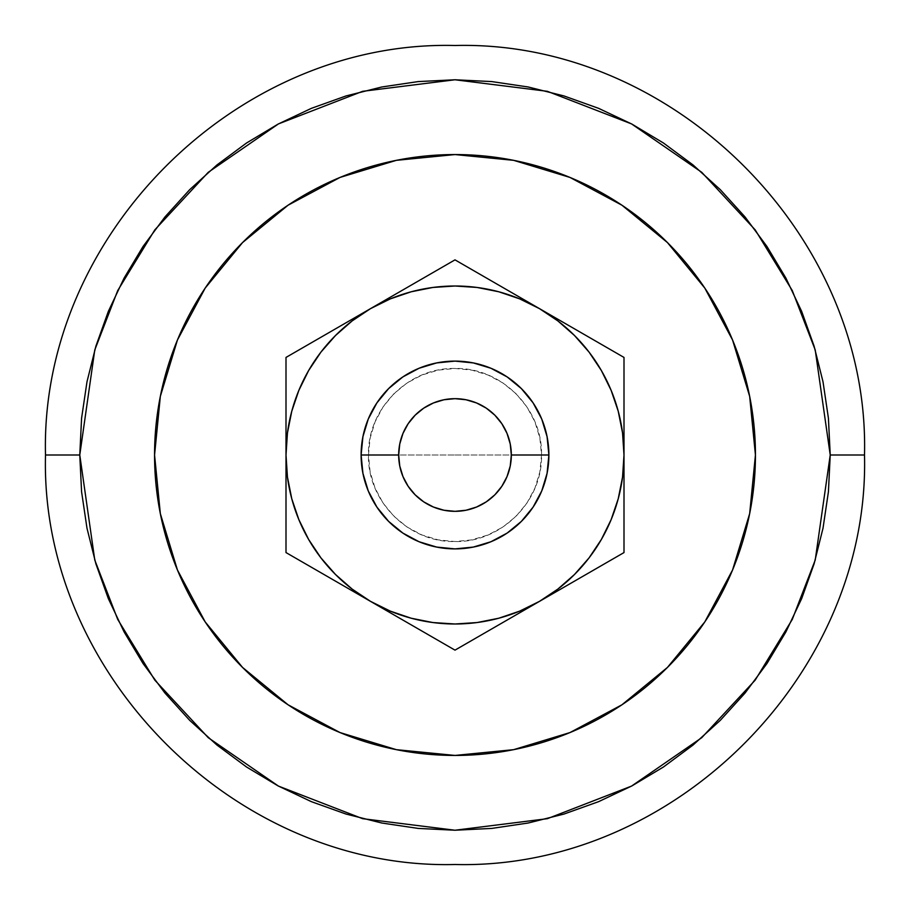 <?xml version="1.0" encoding="UTF-8"?>
<svg xmlns="http://www.w3.org/2000/svg" width="910" height="910" viewBox="0 0 910 910"><rect width="100%" height="100%" fill="white"/><g stroke="black" fill="none" stroke-linecap="round" stroke-linejoin="round"><path stroke-width="0.68" stroke-dasharray="4.55 3.41" d="M455 455L541.53 455C542.724 408.761 501.239 367.276 455 368.47C408.761 367.276 367.276 408.761 368.47 455L455 455L368.47 455C367.276 501.239 408.761 542.724 455 541.53C501.239 542.724 542.724 501.239 541.53 455L455 455M663.47 766.993L631.881 785.921L598.598 801.664L563.927 814.075L528.198 823.015L491.775 828.418L455 830.227L418.225 828.418L381.802 823.015L346.073 814.075L311.402 801.664L278.119 785.921L246.53 766.993L216.955 745.051L189.678 720.322L164.949 693.045L143.006 663.47L124.078 631.881L108.335 598.598L95.925 563.927L86.985 528.198L81.581 491.775L79.773 455L45.5 455L79.773 455L94.776 560.059L117.72 619.426L154.814 680.134L208.276 737.703L278.426 786.081L362.635 818.682L455 830.227L547.365 818.682L631.574 786.081L701.724 737.703L755.186 680.134L792.28 619.426L815.223 560.059L830.227 455L864.5 455L830.227 455L828.418 491.775L823.015 528.198L814.075 563.927L801.664 598.598L785.921 631.881L766.993 663.47L745.051 693.045L720.322 720.322L693.045 745.051L662.924 767.357M667.542 242.651A300.436 300.436 0 0 1 704.704 287.935A300.436 300.436 0 0 1 704.909 288.231A300.436 300.436 0 0 1 755.437 455L749.669 396.385A300.436 300.436 0 0 1 749.681 396.441A300.436 300.436 0 0 0 749.658 396.339L755.437 455L749.669 513.615L732.573 569.978L749.669 513.615L755.437 455A300.436 300.436 0 0 1 455 755.437A300.436 300.436 0 0 1 154.563 455L160.331 396.385L177.427 340.022L160.331 396.385L154.563 455A300.436 300.436 0 0 0 455 755.437A300.436 300.436 0 0 0 755.437 455L749.669 396.385L732.573 340.022L749.669 396.385L732.573 340.022L704.806 288.083L667.439 242.56L704.806 288.083L732.573 340.022M621.803 205.114A300.436 300.436 0 0 1 622.03 205.273A300.436 300.436 0 0 0 621.803 205.114A300.436 300.436 0 0 0 287.935 205.296A300.436 300.436 0 0 1 288.243 205.091M287.924 205.296A300.436 300.436 0 0 0 242.651 242.458M242.458 242.651A300.436 300.436 0 0 0 205.296 287.935A300.436 300.436 0 0 0 205.091 288.231A300.436 300.436 0 0 0 455 755.437A300.436 300.436 0 0 0 755.437 455L749.669 513.615L732.573 569.978L704.806 621.917L732.573 569.978M160.319 396.441A300.436 300.436 0 0 1 160.342 396.339L154.563 455L160.331 513.615L154.563 455L160.331 513.615L177.427 569.978L160.331 513.615L177.427 569.978L205.194 621.917L242.56 667.439L205.194 621.917L177.427 569.978M287.969 205.273A300.436 300.436 0 0 1 288.197 205.114A300.436 300.436 0 0 1 622.065 205.296M622.076 205.296A300.436 300.436 0 0 1 667.348 242.458M361.111 454.932L361.111 455A93.889 93.889 0 0 0 455 548.889A93.889 93.889 0 0 0 548.889 455L548.889 455.068M177.427 340.022L205.194 288.083L242.56 242.56L288.083 205.194L242.56 242.56L205.194 288.083L177.427 340.022L160.331 396.385M340.022 177.427L396.385 160.331L455 154.563L513.615 160.331L569.978 177.427L513.615 160.331L455 154.563L396.385 160.331L340.022 177.427L288.083 205.194L340.022 177.427L396.385 160.331L455 154.563L513.615 160.331L569.978 177.427L621.917 205.194L569.978 177.427M667.439 667.439L621.917 704.806L667.439 667.439L704.806 621.917L667.439 667.439M569.978 732.573L513.615 749.669L455 755.437L396.385 749.669L340.022 732.573L396.385 749.669L455 755.437L513.615 749.669L569.978 732.573L621.917 704.806L569.978 732.573L513.615 749.669L455 755.437L396.385 749.669L340.022 732.573L288.083 704.806L340.022 732.573M286.002 357.425L286.002 552.575L455 650.138L623.998 552.575L623.998 357.425L455 259.862L286.002 357.425L455 259.862L623.998 357.425L623.998 552.575L455 650.138L286.002 552.575L286.002 357.425M246.53 143.006L278.119 124.078L311.402 108.335L346.073 95.925L381.802 86.985L418.225 81.581L455 79.773L491.775 81.581L528.198 86.985L563.927 95.925L598.598 108.335L631.881 124.078L663.47 143.006L693.045 164.949L720.322 189.678L745.051 216.955L766.993 246.53L785.921 278.119L801.664 311.402L814.075 346.073L823.015 381.802L828.418 418.225L830.227 455L815.223 349.94L792.28 290.574L755.186 229.866L701.724 172.297L631.574 123.919L547.365 91.319L455 79.773L362.635 91.319L278.426 123.919L208.276 172.297L154.814 229.866L117.72 290.574L94.776 349.94L79.773 455L81.581 418.225L86.985 381.802L95.925 346.073L108.335 311.402L124.078 278.119L143.006 246.53L164.949 216.955L189.678 189.678L216.955 164.949L247.076 142.643M242.56 667.439L288.083 704.806L242.56 667.439M667.439 242.56L621.917 205.194L667.439 242.56M368.47 455L370.131 438.12L375.057 421.887L383.053 406.929L393.814 393.814L406.929 383.053L421.887 375.057L438.12 370.131L455 368.47L471.88 370.131L488.113 375.057L503.071 383.053L516.186 393.814L526.947 406.929L534.943 421.887L539.869 438.12L541.53 455L539.869 471.88L534.943 488.113L526.947 503.071L516.186 516.186L503.071 526.947L488.113 534.943L471.88 539.869L455 541.53L438.12 539.869L421.887 534.943L406.929 526.947L393.814 516.186L383.053 503.071L375.057 488.113L370.131 471.88L368.47 455"/><path stroke-width="1.36" d="M143.006 663.47L164.949 693.045L189.678 720.322L216.955 745.051L246.53 766.993L278.119 785.921L311.402 801.664L346.073 814.075L381.802 823.015L418.225 828.418L455 830.227L491.775 828.418L528.198 823.015L563.927 814.075L598.598 801.664L631.881 785.921L663.47 766.993L693.045 745.051L720.322 720.322L745.051 693.045L766.993 663.47L785.921 631.881L801.664 598.598L814.075 563.927L823.015 528.198L828.418 491.775L830.227 455L864.5 455L830.227 455L815.223 560.059L792.28 619.426L755.186 680.134L701.724 737.703L631.574 786.081L547.365 818.682L455 830.227L362.635 818.682L278.426 786.081L208.276 737.703L154.814 680.134L117.72 619.426L94.776 560.059L79.773 455L45.5 455L79.773 455L81.581 491.775L86.985 528.198L95.925 563.927L108.335 598.598L124.078 631.881L142.95 663.367M154.563 455L160.331 396.385L177.427 340.022L205.194 288.083L242.56 242.56L288.083 205.194L340.022 177.427L396.385 160.331L455 154.563L513.615 160.331L569.978 177.427L621.917 205.194L667.439 242.56L704.806 288.083L732.573 340.022L749.669 396.385L755.437 455L749.669 513.615L732.573 569.978L704.806 621.917L667.439 667.439L621.917 704.806L569.978 732.573L513.615 749.669L455 755.437L396.385 749.669L340.022 732.573L288.083 704.806L242.56 667.439L205.194 621.917L177.427 569.978L160.331 513.615L154.563 455A300.436 300.436 0 0 1 455 154.563A300.436 300.436 0 0 1 755.437 455A300.436 300.436 0 0 0 749.681 396.441A300.436 300.436 0 0 1 455 755.437A300.436 300.436 0 0 1 160.319 396.441M749.658 396.339A300.436 300.436 0 0 0 732.607 340.113A300.436 300.436 0 0 1 749.658 396.339M732.539 339.942A300.436 300.436 0 0 0 704.863 288.163A300.436 300.436 0 0 1 732.539 339.942M704.749 288.004A300.436 300.436 0 0 0 622.03 205.273A300.436 300.436 0 0 1 704.749 288.004M621.803 205.114L621.803 205.114A300.436 300.436 0 0 0 570.126 177.495M288.243 205.091L288.243 205.091A300.436 300.436 0 0 1 339.839 177.507M205.296 287.935L205.296 287.935A300.436 300.436 0 0 1 287.935 205.296A300.436 300.436 0 0 0 287.924 205.296M205.091 288.231L205.091 288.231A300.436 300.436 0 0 0 177.495 339.851M160.342 396.339A300.436 300.436 0 0 1 177.393 340.113M177.461 339.942A300.436 300.436 0 0 1 205.137 288.163M205.25 288.004A300.436 300.436 0 0 1 287.969 205.273M569.819 177.37A300.436 300.436 0 0 0 513.786 160.365M513.445 160.296A300.436 300.436 0 0 0 455.182 154.563M454.818 154.563A300.436 300.436 0 0 0 396.567 160.296M396.203 160.365A300.436 300.436 0 0 0 340.203 177.359M177.359 340.203A300.436 300.436 0 0 0 160.365 396.214M160.296 396.555A300.436 300.436 0 0 0 154.563 454.829M548.889 455L511.329 455A56.329 56.329 0 0 1 455 511.329A56.329 56.329 0 0 1 398.671 455L361.111 455A93.889 93.889 0 0 0 455 548.889A93.889 93.889 0 0 0 548.889 455A93.889 93.889 0 0 1 455 548.889A93.889 93.889 0 0 1 361.111 455L362.919 473.314L368.254 490.934L376.933 507.166L388.615 521.385L402.834 533.067L419.066 541.746L436.686 547.081L455 548.889L473.314 547.081L490.934 541.746L507.166 533.067L521.385 521.385L533.067 507.166L541.746 490.934L547.081 473.314L548.889 455L547.081 436.686L541.746 419.066L533.067 402.834L521.385 388.615L507.166 376.933L490.934 368.254L473.314 362.919L455 361.111L436.686 362.919L419.066 368.254L402.834 376.933L388.615 388.615L376.933 402.834L368.254 419.066L362.919 436.686L361.111 455A93.889 93.889 0 0 1 455 361.111A93.889 93.889 0 0 1 548.889 455A93.889 93.889 0 0 0 455 361.111A93.889 93.889 0 0 0 361.111 455L398.671 455L399.752 465.988L402.959 476.556L408.158 486.293L415.165 494.835L423.707 501.842L433.444 507.041L444.012 510.248L455 511.329L465.988 510.248L476.556 507.041L486.293 501.842L494.835 494.835L501.842 486.293L507.041 476.556L510.248 465.988L511.329 455L510.248 444.012L507.041 433.444L501.842 423.707L494.835 415.165L486.293 408.158L476.556 402.959L465.988 399.752L455 398.671L444.012 399.752L433.444 402.959L423.707 408.158L415.165 415.165L408.158 423.707L402.959 433.444L399.752 444.012L398.671 455A56.329 56.329 0 0 1 455 398.671A56.329 56.329 0 0 1 511.329 455L548.889 455A93.889 93.889 0 0 0 455 361.111A93.889 93.889 0 0 0 361.111 455M539.493 601.351L519.667 611.133L498.737 618.243L477.056 622.554L455 623.998L432.944 622.554L411.263 618.243L390.333 611.133L370.507 601.351L352.125 589.077L335.506 574.494L320.923 557.875L308.649 539.493L298.867 519.667L291.757 498.737L287.446 477.056L286.002 455L287.446 432.944L291.757 411.263L298.867 390.333L308.649 370.507L320.923 352.125L335.506 335.506L352.125 320.923L370.507 308.649L390.333 298.867L411.263 291.757L432.944 287.446L455 286.002L477.056 287.446L498.737 291.757L519.667 298.867L539.493 308.649L557.875 320.923L574.494 335.506L589.077 352.125L601.351 370.507L611.133 390.333L618.243 411.263L622.554 432.944L623.998 455L622.554 477.056L618.243 498.737L611.133 519.667L601.351 539.493L589.077 557.875L574.494 574.494L557.875 589.077L539.493 601.351L623.998 552.575L623.998 357.425L455 259.862L286.002 357.425L286.002 552.575L455 650.138L539.493 601.351A168.998 168.998 0 0 1 286.002 455A168.998 168.998 0 0 1 539.493 308.649A168.998 168.998 0 0 1 623.998 455L623.998 357.425L455 259.862L286.002 357.425L286.002 552.575L455 650.138L623.998 552.575L623.998 455A168.998 168.998 0 0 1 539.493 601.351M766.993 246.53L745.051 216.955L720.322 189.678L693.045 164.949L663.47 143.006L631.881 124.078L598.598 108.335L563.927 95.925L528.198 86.985L491.775 81.581L455 79.773L418.225 81.581L381.802 86.985L346.073 95.925L311.402 108.335L278.119 124.078L246.53 143.006L216.955 164.949L189.678 189.678L164.949 216.955L143.006 246.53L124.078 278.119L108.335 311.402L95.925 346.073L86.985 381.802L81.581 418.225L79.773 455L94.776 349.94L117.72 290.574L154.814 229.866L208.276 172.297L278.426 123.919L362.635 91.319L455 79.773L547.365 91.319L631.574 123.919L701.724 172.297L755.186 229.866L792.28 290.574L815.223 349.94L830.227 455L828.418 418.225L823.015 381.802L814.075 346.073L801.664 311.402L785.921 278.119L767.05 246.633M732.573 569.978L704.806 621.917L667.439 667.439L621.917 704.806L569.978 732.573M340.022 732.573L288.083 704.806L242.56 667.439L205.194 621.917L177.427 569.978M177.427 340.022L205.194 288.083L242.56 242.56L288.083 205.194L340.022 177.427M569.978 177.427L621.917 205.194L667.439 242.56L704.806 288.083L732.573 340.022M864.5 455C870.153 673.764 673.844 870.142 455 864.5C236.179 870.153 39.858 673.798 45.5 455C39.858 236.202 236.179 39.847 455 45.5C673.844 39.858 870.153 236.236 864.5 455"/></g></svg>
